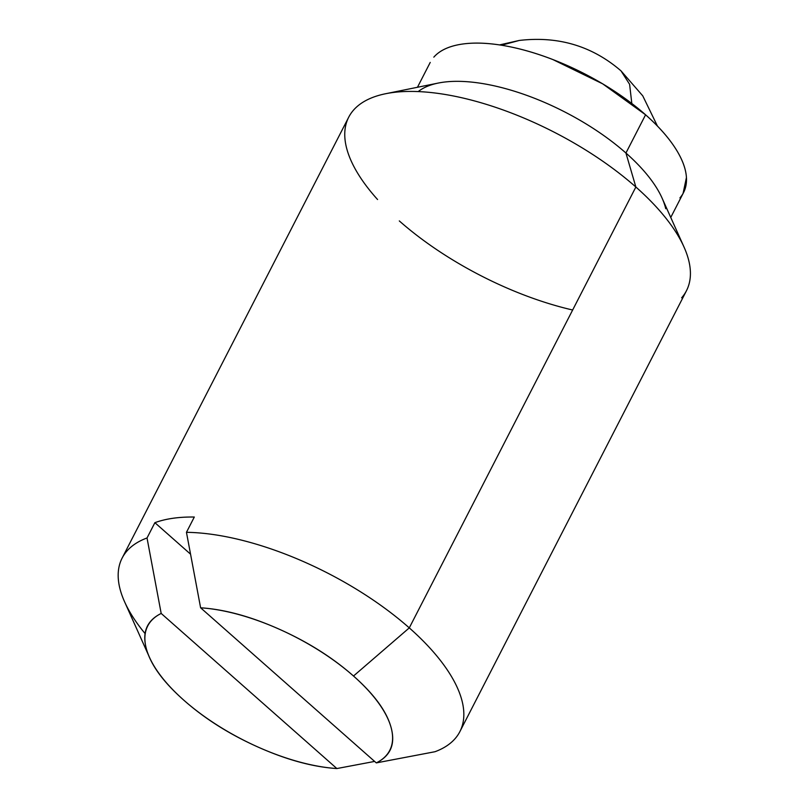 <?xml version="1.0" encoding="UTF-8"?>
<svg xmlns="http://www.w3.org/2000/svg" width="809" height="809" viewBox="0 0 809 809"><rect width="100%" height="100%" fill="white"/><g stroke="black" fill="none" stroke-linecap="round" stroke-linejoin="round"><path stroke-width="1.21" d="M501.499 45.223L519.267 40.45L501.499 45.223M657.424 126.042L642.761 95.856L620.999 70.858L629.614 84.308L631.809 103.471L629.614 84.308L620.999 70.858C592.178 46.022 558.271 35.889 519.267 40.45L499.527 44.92M679.934 197.881A142.394 60.422 -152.8 0 0 645.582 114.797L625.933 153.022A142.394 60.422 27.2 0 1 665.443 207.539M665.736 208.702A142.394 60.422 -152.8 0 0 625.933 153.022L635.864 187.01A189.862 80.566 27.2 0 1 688.924 261.246M572.651 310.009A189.862 80.566 27.2 0 1 399.312 220.928A189.862 80.566 -152.8 0 0 572.651 310.009M681.653 297.793A189.862 80.566 -152.8 0 0 635.864 187.01L409.283 627.885A189.862 80.566 27.2 0 1 456.539 736.888A189.862 80.566 27.2 0 1 434.979 751.723A189.862 80.566 -152.8 0 0 409.283 627.885A189.862 80.566 -152.8 0 0 186.454 532.322L200.612 607.792A136.064 57.742 27.2 0 1 353.503 676.021L409.283 627.885L353.503 676.021C332.61 657.575 307.885 641.982 279.327 629.24C250.78 616.498 224.538 609.349 200.612 607.792L376.296 762.897C390.504 755.869 395.49 744.25 391.232 728.019C386.975 711.799 374.395 694.466 353.503 676.021A136.064 57.742 27.2 0 1 376.296 762.897L434.979 751.723L376.296 762.897L200.612 607.792L186.454 532.322A189.862 80.566 27.2 0 1 409.283 627.885L635.864 187.01A189.862 80.566 -152.8 0 0 353.513 110.145A189.862 80.566 -152.8 0 0 356.284 170.871M145.084 633.578A189.862 80.566 27.2 0 1 125.476 552.81A189.862 80.566 27.2 0 1 147.026 537.975L161.183 613.444L336.868 768.55L374.628 761.421L336.868 768.55A136.064 57.742 27.2 0 1 183.977 700.331A136.064 57.742 27.2 0 1 152.163 662.723A136.064 57.742 27.2 0 1 161.183 613.444C146.975 620.473 141.99 632.102 146.247 648.322C150.504 664.543 163.084 681.886 183.977 700.331C204.869 718.776 229.594 734.37 258.152 747.111C286.699 759.843 312.941 766.993 336.868 768.55L161.183 613.444L147.026 537.975A189.862 80.566 -152.8 0 0 128.884 610.31M147.026 537.975L154.883 522.685A189.862 80.566 27.2 0 1 194.312 517.032L186.454 532.322L194.312 517.032C178.799 516.82 165.663 518.711 154.883 522.685L147.026 537.975M377.56 199.52A189.862 80.566 27.2 0 1 386.904 93.48A189.862 80.566 27.2 0 1 635.864 187.01L625.933 153.022A142.394 60.422 -152.8 0 0 439.226 82.872M418.192 91.579A142.394 60.422 27.2 0 1 625.933 153.022L645.582 114.797A142.394 60.422 -152.8 0 0 433.826 57.146M435.606 55.285C441.674 49.501 450.593 45.759 462.354 44.07C474.125 42.381 487.837 42.877 503.501 45.557C519.166 48.227 535.588 52.888 552.769 59.512L602.665 83.833L645.582 114.797C658.121 125.86 667.921 136.832 674.999 147.693C682.078 158.564 685.89 168.505 686.436 177.525L683.059 193.523M190.499 554.125L154.883 522.685L190.499 554.125M683.524 192.603L670.752 217.459M662.055 198.053L684.02 247.048M686.457 290.755L459.866 731.629M124.576 601.765L148.543 655.25M348.719 117.184L122.139 558.068M438.296 83.054L385.671 93.723M430.226 62.424L417.454 87.281"/></g></svg>
